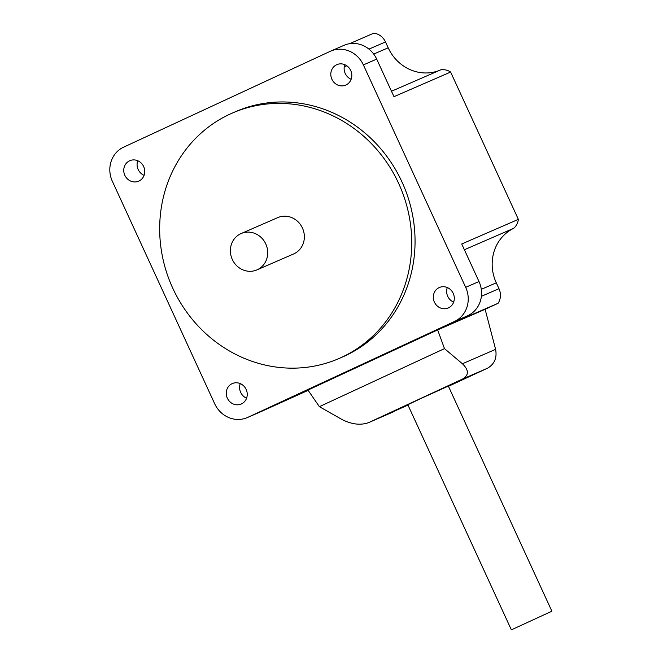 <?xml version="1.0" encoding="UTF-8"?>
<svg xmlns="http://www.w3.org/2000/svg" width="663" height="663" viewBox="0 0 663 663"><rect width="100%" height="100%" fill="white"/><g stroke="black" fill="none" stroke-linecap="round" stroke-linejoin="round"><path stroke-width="0.99" d="M124.835 175.297A11.155 10.376 -113.5 0 0 138.691 181.156A11.155 10.376 -113.5 0 0 143.664 166.57A11.155 10.376 -113.5 0 0 129.807 160.703A11.155 10.376 -113.5 0 0 124.835 175.297M137.738 160.736A11.155 10.376 -113.5 0 0 138.161 169.504A11.155 10.376 -113.5 0 0 144.086 175.339M227.343 398.165A11.155 10.376 -113.5 0 0 241.199 404.024A11.155 10.376 -113.5 0 0 246.164 389.43A11.155 10.376 -113.5 0 0 232.307 383.57A11.155 10.376 -113.5 0 0 227.343 398.165M240.246 383.595A11.155 10.376 -113.5 0 0 240.669 392.372A11.155 10.376 -113.5 0 0 246.586 398.198M434.398 302.104A11.155 10.376 -113.5 0 0 448.254 307.964A11.155 10.376 -113.5 0 0 453.219 293.369A11.155 10.376 -113.5 0 0 439.362 287.51A11.155 10.376 -113.5 0 0 434.398 302.104M447.301 287.543A11.155 10.376 -113.5 0 0 447.724 296.311A11.155 10.376 -113.5 0 0 453.649 302.137M331.89 79.245A11.155 10.376 -113.5 0 0 345.746 85.104A11.155 10.376 -113.5 0 0 350.719 70.51A11.155 10.376 -113.5 0 0 336.862 64.651A11.155 10.376 -113.5 0 0 331.89 79.245M344.793 64.676A11.155 10.376 -113.5 0 0 345.216 73.452A11.155 10.376 -113.5 0 0 351.141 79.278M172.753 288.181A133.818 124.503 66.5 0 1 232.357 113.058A133.818 124.503 66.5 0 1 398.645 183.386A133.818 124.503 66.5 0 1 339.033 358.509A133.818 124.503 66.5 0 1 172.753 288.181M339.033 358.509L342.365 357.059A133.818 124.503 -113.5 0 0 401.977 181.935A133.818 124.503 -113.5 0 0 235.688 111.608L232.357 113.058M551.881 611.211L448.337 386.09L420.582 398.662L407.82 404.728L511.364 629.85L551.881 611.211L511.364 629.85M232.315 259.473A19.824 18.448 66.5 0 1 241.15 233.533A19.824 18.448 66.5 0 1 265.78 243.951A19.824 18.448 66.5 0 1 256.954 269.891A19.824 18.448 66.5 0 1 232.315 259.473M256.954 269.891L293.601 253.962A19.824 18.448 -113.5 0 0 302.427 228.022A19.824 18.448 -113.5 0 0 277.797 217.605L241.15 233.533M349.542 43.708L373.824 33.15A14.868 13.832 66.5 0 1 385.501 41.943L388.186 47.794A42.125 39.192 -113.5 0 0 440.298 70.038M391.485 91.254L440.779 69.83A14.868 13.832 66.5 0 1 450.616 72.052L518.367 219.362A14.868 13.832 66.5 0 1 513.676 228.321A42.125 39.192 -113.5 0 0 496.289 282.819L498.982 288.678A14.868 13.832 66.5 0 1 498.079 303.298L485.134 309.306M518.367 219.362L461.73 243.976L479.001 281.535L465.675 287.328L363.374 64.908L376.7 59.115A26.271 24.44 66.5 0 0 344.056 45.308L330.729 51.101A26.271 24.44 66.5 0 0 330.224 51.324L123.575 147.194A26.271 24.44 66.5 0 0 112.378 181.347L214.688 403.767A26.271 24.44 66.5 0 0 247.324 417.574A26.271 24.44 66.5 0 0 247.829 417.342L454.478 321.472L467.805 315.679L441.442 327.912L498.079 303.298M308.162 390.35L261.156 411.549A26.271 24.44 66.5 0 1 260.65 411.781L247.324 417.574M448.445 386.322L487.454 368.23C494.441 364.194 497.167 357.896 495.609 349.343L485.125 309.281L437.655 329.917L307.972 390.076L319.375 406.668L342.133 419.571C351.887 424.469 360.747 425.472 368.703 422.588L407.985 405.093M464.382 249.752L513.676 228.321M376.7 59.115L393.971 96.674L450.616 72.052M465.675 287.328A26.271 24.44 66.5 0 1 454.478 321.472M330.729 51.101A26.271 24.44 66.5 0 1 363.374 64.908M437.655 329.917L444.483 348.622L319.375 406.668M495.609 349.343L462.418 363.763L444.483 348.622M479.001 281.535A26.271 24.44 66.5 0 1 467.805 315.679M462.418 363.763C469.014 370.128 469.023 375.241 462.459 379.087L368.703 422.588L393.689 411.723M261.156 411.549L247.829 417.342M498.982 288.678L481.388 296.32M496.289 282.819L481.297 289.341M453.931 301.234L452.788 301.731M344.246 66.888L346.79 65.786M373.717 54.084L388.186 47.794M368.968 49.12L385.501 41.943M462.459 379.087L487.454 368.23"/></g></svg>
